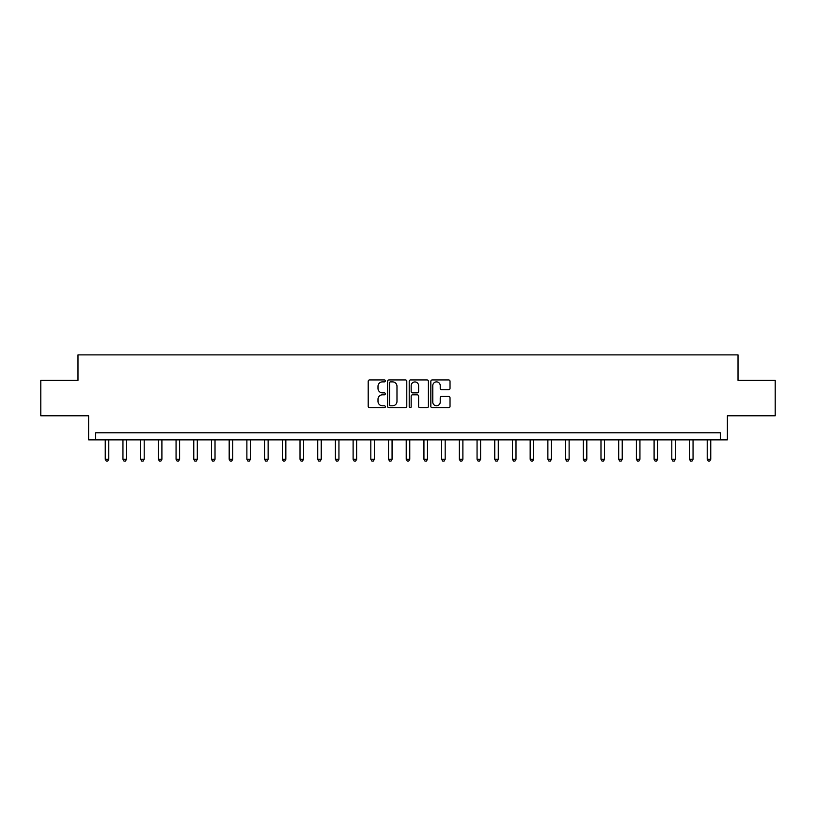 <?xml version="1.0" encoding="UTF-8"?>
<svg xmlns="http://www.w3.org/2000/svg" width="816" height="816" viewBox="0 0 816 816"><rect width="100%" height="100%" fill="white"/><g stroke="black" fill="none" stroke-linecap="round" stroke-linejoin="round"><path stroke-width="1.22" d="M385.336 380.909A0.969 0.969 0 0 0 384.367 379.93L369.597 379.93A1.387 1.387 0 0 0 368.2 381.327L368.2 406.348A1.387 1.387 0 0 0 369.597 407.735L384.367 407.735A0.969 0.969 0 0 0 385.336 406.766A0.969 0.969 0 0 0 384.367 405.797L382.449 405.797A4.447 4.447 0 0 1 378.002 401.339L378.002 399.259A4.447 4.447 0 0 1 382.449 394.811L384.367 394.811A0.969 0.969 0 0 0 385.336 393.832A0.969 0.969 0 0 0 384.367 392.863L382.449 392.863A4.447 4.447 0 0 1 378.002 388.416L378.002 386.325A4.447 4.447 0 0 1 382.449 381.878L384.367 381.878A0.969 0.969 0 0 0 385.336 380.909M448.627 389.732A1.387 1.387 0 0 0 450.024 388.345L450.024 381.327A1.387 1.387 0 0 0 448.627 379.93L432.225 379.93A1.387 1.387 0 0 0 430.838 381.327L430.838 406.348A1.387 1.387 0 0 0 432.225 407.735L448.627 407.735A1.387 1.387 0 0 0 450.024 406.348L450.024 397.871A1.387 1.387 0 0 0 448.627 396.474L441.609 396.474A1.387 1.387 0 0 0 440.222 397.871L440.222 402.074A3.723 3.723 0 0 1 436.499 405.797A3.723 3.723 0 0 1 432.786 402.074L432.786 385.601A3.723 3.723 0 0 1 436.499 381.878A3.723 3.723 0 0 1 440.222 385.601L440.222 388.345A1.387 1.387 0 0 0 441.609 389.732L448.627 389.732M720.314 439.865L727.393 439.865L727.393 415.793L775.2 415.793L775.2 380.378L738.021 380.378L738.021 354.889L77.979 354.889L77.979 380.378L40.8 380.378L40.8 415.793L88.607 415.793L88.607 439.865L720.314 439.865L720.314 432.786L95.686 432.786L95.686 439.865M406.786 381.327A1.387 1.387 0 0 0 405.389 379.93L388.987 379.93A1.387 1.387 0 0 0 387.6 381.327L387.6 406.348A1.387 1.387 0 0 0 388.987 407.735L405.389 407.735A1.387 1.387 0 0 0 406.786 406.348L406.786 381.327M410.611 379.93L427.013 379.93A1.387 1.387 0 0 1 428.4 381.327L428.4 406.348A1.387 1.387 0 0 1 427.013 407.735L419.995 407.735A1.387 1.387 0 0 1 418.598 406.348L418.598 396.199A1.387 1.387 0 0 0 417.211 394.811L412.549 394.811A1.387 1.387 0 0 0 411.162 396.199L411.162 406.766A0.969 0.969 0 0 1 410.193 407.735A0.969 0.969 0 0 1 409.214 406.766L409.214 381.327A1.387 1.387 0 0 1 410.611 379.93M390.517 381.878A0.969 0.969 0 0 0 389.548 382.857L389.548 404.818A0.969 0.969 0 0 0 390.517 405.797L392.537 405.797A4.447 4.447 0 0 0 396.984 401.339L396.984 386.325A4.447 4.447 0 0 0 392.537 381.878L390.517 381.878M418.598 385.672A3.723 3.723 0 0 0 414.885 381.949A3.723 3.723 0 0 0 411.162 385.672L411.162 391.476A1.387 1.387 0 0 0 412.549 392.863L417.211 392.863A1.387 1.387 0 0 0 418.598 391.476L418.598 385.672M105.244 439.865L105.244 459.275L108.783 459.275L108.783 439.865M108.783 459.275L107.722 461.111L106.304 461.111L105.244 459.275M122.951 439.865L122.951 459.275L126.49 459.275L126.49 439.865M126.49 459.275L125.429 461.111L124.012 461.111L122.951 459.275M140.658 439.865L140.658 459.275L144.197 459.275L144.197 439.865M144.197 459.275L143.137 461.111L141.719 461.111L140.658 459.275M158.365 439.865L158.365 459.275L161.905 459.275L161.905 439.865M161.905 459.275L160.844 461.111L159.426 461.111L158.365 459.275M176.062 439.865L176.062 459.275L179.602 459.275L179.602 439.865M179.602 459.275L178.541 461.111L177.123 461.111L176.062 459.275M193.769 439.865L193.769 459.275L197.309 459.275L197.309 439.865M197.309 459.275L196.248 461.111L194.83 461.111L193.769 459.275M211.477 439.865L211.477 459.275L215.016 459.275L215.016 439.865M215.016 459.275L213.955 461.111L212.537 461.111L211.477 459.275M229.184 439.865L229.184 459.275L232.723 459.275L232.723 439.865M232.723 459.275L231.662 461.111L230.245 461.111L229.184 459.275M246.881 439.865L246.881 459.275L250.43 459.275L250.43 439.865M250.43 459.275L249.359 461.111L247.952 461.111L246.881 459.275M264.588 439.865L264.588 459.275L268.127 459.275L268.127 439.865M268.127 459.275L267.067 461.111L265.649 461.111L264.588 459.275M282.295 439.865L282.295 459.275L285.835 459.275L285.835 439.865M285.835 459.275L284.774 461.111L283.356 461.111L282.295 459.275M300.002 439.865L300.002 459.275L303.542 459.275L303.542 439.865M303.542 459.275L302.481 461.111L301.063 461.111L300.002 459.275M317.71 439.865L317.71 459.275L321.249 459.275L321.249 439.865M321.249 459.275L320.188 461.111L318.77 461.111L317.71 459.275M335.407 439.865L335.407 459.275L338.946 459.275L338.946 439.865M338.946 459.275L337.885 461.111L336.467 461.111L335.407 459.275M353.114 439.865L353.114 459.275L356.653 459.275L356.653 439.865M356.653 459.275L355.592 461.111L354.175 461.111L353.114 459.275M370.821 439.865L370.821 459.275L374.36 459.275L374.36 439.865M374.36 459.275L373.3 461.111L371.882 461.111L370.821 459.275M388.528 439.865L388.528 459.275L392.068 459.275L392.068 439.865M392.068 459.275L391.007 461.111L389.589 461.111L388.528 459.275M406.225 439.865L406.225 459.275L409.775 459.275L409.775 439.865M409.775 459.275L408.704 461.111L407.296 461.111L406.225 459.275M423.932 439.865L423.932 459.275L427.472 459.275L427.472 439.865M427.472 459.275L426.411 461.111L424.993 461.111L423.932 459.275M441.64 439.865L441.64 459.275L445.179 459.275L445.179 439.865M445.179 459.275L444.118 461.111L442.7 461.111L441.64 459.275M459.347 439.865L459.347 459.275L462.886 459.275L462.886 439.865M462.886 459.275L461.825 461.111L460.408 461.111L459.347 459.275M477.054 439.865L477.054 459.275L480.593 459.275L480.593 439.865M480.593 459.275L479.533 461.111L478.115 461.111L477.054 459.275M494.751 439.865L494.751 459.275L498.29 459.275L498.29 439.865M498.29 459.275L497.23 461.111L495.812 461.111L494.751 459.275M512.458 439.865L512.458 459.275L515.998 459.275L515.998 439.865M515.998 459.275L514.937 461.111L513.519 461.111L512.458 459.275M530.165 439.865L530.165 459.275L533.705 459.275L533.705 439.865M533.705 459.275L532.644 461.111L531.226 461.111L530.165 459.275M547.873 439.865L547.873 459.275L551.412 459.275L551.412 439.865M551.412 459.275L550.351 461.111L548.933 461.111L547.873 459.275M565.57 439.865L565.57 459.275L569.119 459.275L569.119 439.865M569.119 459.275L568.048 461.111L566.641 461.111L565.57 459.275M583.277 439.865L583.277 459.275L586.816 459.275L586.816 439.865M586.816 459.275L585.755 461.111L584.338 461.111L583.277 459.275M600.984 439.865L600.984 459.275L604.523 459.275L604.523 439.865M604.523 459.275L603.463 461.111L602.045 461.111L600.984 459.275M618.691 439.865L618.691 459.275L622.231 459.275L622.231 439.865M622.231 459.275L621.17 461.111L619.752 461.111L618.691 459.275M636.398 439.865L636.398 459.275L639.938 459.275L639.938 439.865M639.938 459.275L638.877 461.111L637.459 461.111L636.398 459.275M654.095 439.865L654.095 459.275L657.635 459.275L657.635 439.865M657.635 459.275L656.574 461.111L655.156 461.111L654.095 459.275M671.803 439.865L671.803 459.275L675.342 459.275L675.342 439.865M675.342 459.275L674.281 461.111L672.863 461.111L671.803 459.275M689.51 439.865L689.51 459.275L693.049 459.275L693.049 439.865M693.049 459.275L691.988 461.111L690.571 461.111L689.51 459.275M707.217 439.865L707.217 459.275L710.756 459.275L710.756 439.865M710.756 459.275L709.696 461.111L708.278 461.111L707.217 459.275"/></g></svg>
